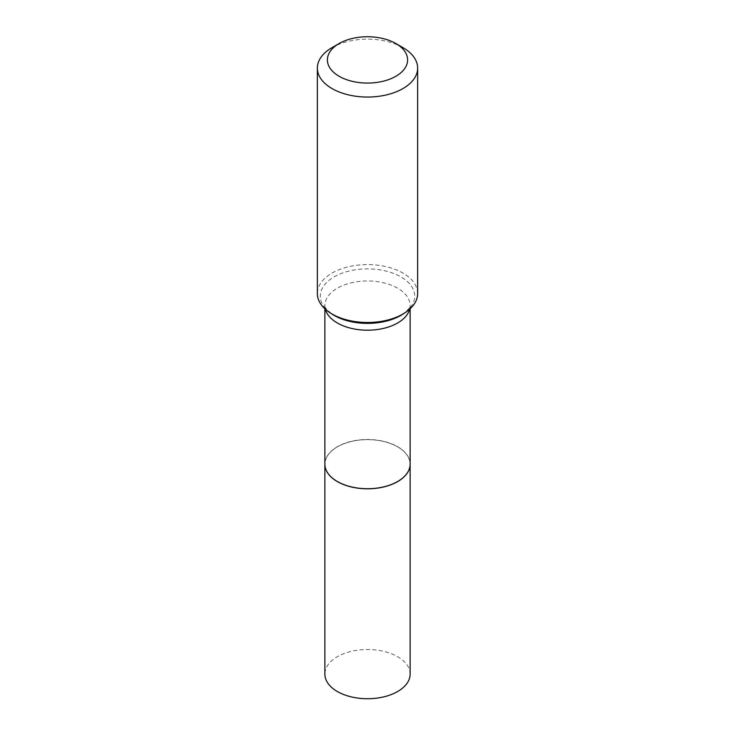 <?xml version="1.0" encoding="UTF-8"?>
<svg xmlns="http://www.w3.org/2000/svg" width="735" height="735" viewBox="0 0 735 735"><rect width="100%" height="100%" fill="white"/><g stroke="black" fill="none" stroke-linecap="round" stroke-linejoin="round"><path stroke-width="0.55" stroke-dasharray="3.67 2.76" d="M410.13 674.114A42.63 24.613 0 0 0 397.644 656.704A42.63 24.613 0 0 0 351.183 651.375A42.63 24.613 0 0 0 324.87 674.114M410.13 464.152A42.63 24.613 0 0 0 397.644 446.788A42.63 24.613 0 0 0 351.22 441.45A42.63 24.613 0 0 0 324.87 464.152M397.607 481.535A42.52 24.549 0 0 0 397.571 446.834A42.52 24.549 0 0 0 337.429 446.834A42.52 24.549 0 0 0 337.429 481.554M410.13 464.107A42.63 24.613 0 0 0 397.644 446.705A42.63 24.613 0 0 0 351.183 441.367A42.63 24.613 0 0 0 324.87 464.107M417.645 293.541A50.145 28.95 0 0 0 402.955 273.071A50.145 28.95 0 0 0 348.307 266.796A50.145 28.95 0 0 0 317.355 293.541M402.955 47.628A50.145 28.95 0 0 0 332.045 47.628M409.661 309.214A42.63 24.613 0 0 0 410.13 305.585C408.384 307.055 414.595 303.923 402.982 314.093A47.196 27.25 0 0 0 400.869 276.865A47.196 27.25 0 0 0 335.243 276.241A47.196 27.25 0 0 0 332.018 314.093C320.405 303.923 326.616 307.055 324.87 305.585A42.63 24.613 0 0 0 325.339 309.214M410.13 308.792L410.13 305.585A42.63 24.613 0 0 0 397.644 288.184A42.63 24.613 0 0 0 351.183 282.846A42.63 24.613 0 0 0 324.87 305.585L324.87 308.792"/><path stroke-width="1.1" d="M324.87 464.152A42.63 24.613 0 0 0 324.87 464.198L324.87 674.114A42.63 24.613 0 0 0 337.356 691.516A42.63 24.613 0 0 0 383.817 696.853A42.63 24.613 0 0 0 410.13 674.114L410.13 464.198A42.63 24.613 0 0 0 410.13 464.152M324.87 464.198A42.63 24.613 0 0 0 337.356 481.6A42.63 24.613 0 0 0 383.817 486.938A42.63 24.613 0 0 0 410.13 464.198M324.87 308.792L324.87 464.107A42.63 24.613 0 0 0 337.356 481.508L337.429 481.554A42.52 24.549 0 0 0 397.571 481.554A42.52 24.549 0 0 0 397.607 481.535M337.429 481.554L337.356 481.508A42.63 24.613 0 0 0 397.644 481.508A42.63 24.613 0 0 0 410.13 464.107L410.13 308.792M339.138 76.284A40.113 23.162 0 0 0 395.862 76.284A40.113 23.162 0 0 0 395.871 43.53A40.113 23.162 0 0 0 395.862 43.53L402.955 47.628A50.145 28.95 0 0 1 417.645 68.098A50.145 28.95 0 0 1 386.693 94.843A50.145 28.95 0 0 1 332.045 88.567A50.145 28.95 0 0 1 317.355 68.098A50.145 28.95 0 0 1 332.045 47.628L339.129 43.53A40.113 23.162 0 0 0 339.138 76.284M317.355 68.098L317.355 293.541A50.145 28.95 0 0 0 329.804 312.632A50.145 28.95 0 0 0 332.045 314.02A50.145 28.95 0 0 0 405.196 312.632A50.145 28.95 0 0 0 417.645 293.541L417.645 68.098M395.862 43.53A40.113 23.162 0 0 0 339.129 43.53M329.804 312.632L332.018 314.093A47.196 27.25 0 0 0 334.131 315.398A47.196 27.25 0 0 0 402.982 314.093L405.196 312.632M325.339 309.214A42.63 24.613 0 0 0 337.356 322.987A42.63 24.613 0 0 0 380.859 328.958A42.63 24.613 0 0 0 409.661 309.214M395.871 43.53L402.955 47.628"/></g></svg>

